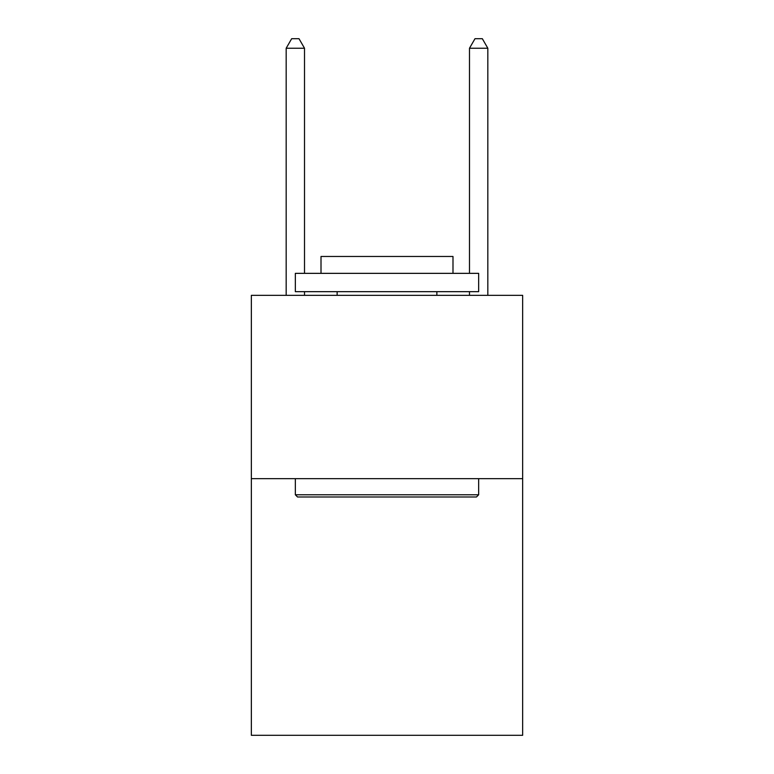 <?xml version="1.0" encoding="UTF-8"?>
<svg xmlns="http://www.w3.org/2000/svg" width="774" height="774" viewBox="0 0 774 774"><rect width="100%" height="100%" fill="white"/><g stroke="black" fill="none" stroke-linecap="round" stroke-linejoin="round"><path stroke-width="1.16" d="M522.653 478.661L522.653 735.3L251.347 735.3L251.347 295.339L522.653 295.339L522.653 478.661L251.347 478.661M297.545 496.985L295.339 494.789L478.661 494.789L476.455 496.985L297.545 496.985M478.661 273.348L478.661 291.672L295.339 291.672L295.339 273.348L478.661 273.348M321.007 273.348L321.007 256.475L452.993 256.475L452.993 273.348M478.661 478.661L478.661 494.789M295.339 478.661L295.339 494.789M436.865 291.672L436.865 295.339M337.135 291.672L337.135 295.339M304.511 273.348L304.511 48.23L286.177 48.23L286.177 295.339M304.511 291.672L304.511 295.339M286.177 48.23L291.672 38.7L299.006 38.7L304.511 48.23M487.823 295.339L487.823 48.23L469.489 48.23L469.489 273.348M469.489 295.339L469.489 291.672M469.489 48.23L474.994 38.7L482.328 38.7L487.823 48.23"/></g></svg>

